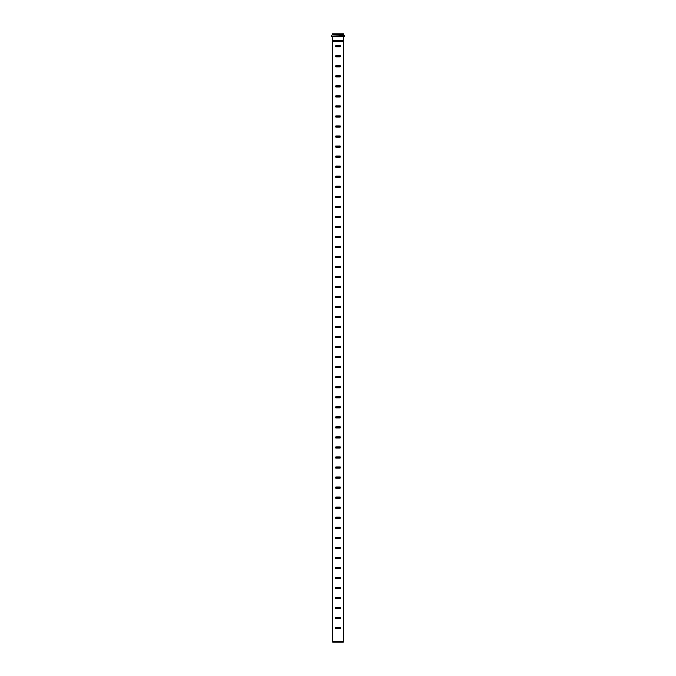 <?xml version="1.0" encoding="UTF-8"?>
<svg xmlns="http://www.w3.org/2000/svg" width="676" height="676" viewBox="0 0 676 676"><rect width="100%" height="100%" fill="white"/><g stroke="black" fill="none" stroke-linecap="round" stroke-linejoin="round"><path stroke-width="1.01" d="M343.484 633.522L343.484 632.525M343.484 623.5L343.484 622.495M343.484 613.47L343.484 612.464M343.484 603.44L343.484 602.434M343.484 593.41L343.484 592.404M343.484 583.38L343.484 582.374M343.484 573.349L343.484 572.352M343.484 563.319L343.484 562.322M343.484 553.298L343.484 552.292M343.484 543.267L343.484 542.262M343.484 533.237L343.484 532.232M343.484 523.207L343.484 522.202M343.484 513.177L343.484 512.18M343.484 503.147L343.484 502.15M343.484 493.125L343.484 492.12M343.484 483.095L343.484 482.089M343.484 473.065L343.484 472.059M343.484 463.035L343.484 462.029M343.484 453.005L343.484 451.999M343.484 442.974L343.484 441.977M343.484 432.944L343.484 431.947M343.484 422.923L343.484 421.917M343.484 412.892L343.484 411.887M343.484 402.862L343.484 401.857M343.484 392.832L343.484 391.826M343.484 382.802L343.484 381.805M343.484 372.772L343.484 371.775M343.484 362.75L343.484 361.745M343.484 352.72L343.484 351.714M343.484 342.69L343.484 341.684M343.484 332.66L343.484 331.654M343.484 322.629L343.484 321.624M343.484 312.599L343.484 311.602M343.484 302.569L343.484 301.572M343.484 292.547L343.484 291.542M343.484 282.517L343.484 281.512M343.484 272.487L343.484 271.482M343.484 262.457L343.484 261.451M343.484 252.427L343.484 251.43M343.484 242.397L343.484 241.4M343.484 232.375L343.484 231.369M343.484 222.345L343.484 221.339M343.484 212.315L343.484 211.309M343.484 202.285L343.484 201.279M343.484 192.254L343.484 191.249M343.484 182.224L343.484 181.227M343.484 172.194L343.484 171.197M343.484 162.172L343.484 161.167M343.484 152.142L343.484 151.137M343.484 142.112L343.484 141.107M343.484 132.082L343.484 131.076M343.484 122.052L343.484 121.055M343.484 112.022L343.484 111.025M343.484 102L343.484 100.994M343.484 91.97L343.484 90.964M343.484 81.94L343.484 80.934M343.484 71.909L343.484 70.904M343.484 61.879L343.484 60.874M343.484 51.849L343.484 50.852M335.668 628.503L335.744 627.505L335.744 628.511L340.256 628.511L340.332 627.514M335.744 627.505L340.256 627.505M335.668 618.472L335.744 617.475L335.744 618.481L340.256 618.481L340.332 617.484M335.744 617.475L340.256 617.475M335.668 608.451L335.744 607.454L335.744 608.451L340.256 608.451L340.332 607.454M335.744 607.454L340.256 607.454M335.668 598.421L335.744 597.423L335.744 598.421L340.256 598.421L340.332 597.423M335.744 597.423L340.256 597.423M335.668 588.39L335.744 587.393L335.744 588.399L340.256 588.399L340.332 587.402M335.744 587.393L340.256 587.393M335.668 578.36L335.744 577.363L335.744 578.369L340.256 578.369L340.332 577.372M335.744 577.363L340.256 577.363M335.668 568.33L335.744 567.333L335.744 568.339L340.256 568.339L340.332 567.341M335.744 567.333L340.256 567.333M335.668 558.3L335.744 557.303L335.744 558.308L340.256 558.308L340.332 557.311M335.744 557.303L340.256 557.303M340.332 547.281L340.256 548.278L335.744 548.278L335.744 547.281L335.744 548.278L335.744 547.281L340.256 547.281M335.668 538.248L340.256 538.248L340.256 537.251L340.256 538.248L340.256 537.251L340.679 537.479M335.744 538.248L335.744 537.251L340.256 537.251M335.668 528.218L335.744 527.221L335.744 528.218L340.256 528.218L340.332 527.221M335.744 527.221L340.256 527.221M335.668 518.188L335.744 517.191L335.744 518.196L340.256 518.196L340.332 517.199M335.744 517.191L340.256 517.191M335.668 508.158L335.744 507.161L335.744 508.166L340.256 508.166L340.332 507.169M335.744 507.161L340.256 507.161M335.668 498.127L335.744 497.13L335.744 498.136L340.256 498.136L340.332 497.139M335.744 497.13L340.256 497.13M335.668 488.097L335.744 487.1L335.744 488.106L340.256 488.106L340.332 487.109M335.744 487.1L340.256 487.1M335.668 478.076L335.744 477.079L335.744 478.076L340.256 478.076L340.332 477.079M335.744 477.079L340.256 477.079M335.668 468.045L335.744 467.048L335.744 468.045L340.256 468.045L340.332 467.048M335.744 467.048L340.256 467.048M335.668 458.015L335.744 457.018L335.744 458.024L340.256 458.024L340.332 457.027M335.744 457.018L340.256 457.018M335.668 447.985L335.744 446.988L335.744 447.994L340.256 447.994L340.332 446.997M335.744 446.988L340.256 446.988M335.668 437.955L335.744 436.958L335.744 437.963L340.256 437.963L340.332 436.966M335.744 436.958L340.256 436.958M335.668 427.925L335.744 426.928L335.744 427.933L340.256 427.933L340.332 426.936M335.744 426.928L340.256 426.928M335.668 417.903L335.744 416.906L335.744 417.903L340.256 417.903L340.332 416.906M335.744 416.906L340.256 416.906M335.668 407.873L335.744 406.876L335.744 407.873L340.256 407.873L340.332 406.876M335.744 406.876L340.256 406.876M335.668 397.843L335.744 396.846L335.744 397.851L340.256 397.851L340.332 396.846M335.744 396.846L340.256 396.846M335.668 387.813L335.744 386.816L335.744 387.821L340.256 387.821L340.332 386.824M335.744 386.816L340.256 386.816M335.668 377.783L335.744 376.785L335.744 377.791L340.256 377.791L340.332 376.794M335.744 376.785L340.256 376.785M335.668 367.752L335.744 366.755L335.744 367.761L340.256 367.761L340.332 366.764M335.744 366.755L340.256 366.755M335.668 357.722L335.744 356.725L335.744 357.731L340.256 357.731L340.332 356.734M335.744 356.725L340.256 356.725M335.668 347.701L335.744 346.704L335.744 347.701L340.256 347.701L340.332 346.704M335.744 346.704L340.256 346.704M335.668 337.67L335.744 336.673L335.744 337.67L340.256 337.67L340.332 336.673M335.744 336.673L340.256 336.673M335.668 327.64L335.744 326.643L335.744 327.649L340.256 327.649L340.332 326.652M335.744 326.643L340.256 326.643M335.668 317.61L335.744 316.613L335.744 317.619L340.256 317.619L340.332 316.621M335.744 316.613L340.256 316.613M335.668 307.58L335.744 306.583L335.744 307.588L340.256 307.588L340.332 306.591M335.744 306.583L340.256 306.583M335.668 297.55L335.744 296.553L335.744 297.558L340.256 297.558L340.332 296.561M335.744 296.553L340.256 296.553M335.668 287.528L335.744 286.531L335.744 287.528L340.256 287.528L340.332 286.531M335.744 286.531L340.256 286.531M335.668 277.498L335.744 276.501L335.744 277.498L340.256 277.498L340.332 276.501M335.744 276.501L340.256 276.501M335.668 267.468L335.744 266.471L335.744 267.476L340.256 267.476L340.332 266.471M335.744 266.471L340.256 266.471M335.668 257.438L335.744 256.441L335.744 257.446L340.256 257.446L340.332 256.449M335.744 256.441L340.256 256.441M335.668 247.408L335.744 246.41L335.744 247.416L340.256 247.416L340.332 246.419M335.744 246.41L340.256 246.41M335.668 237.377L335.744 236.38L335.744 237.386L340.256 237.386L340.332 236.389M335.744 236.38L340.256 236.38M335.668 227.347L335.744 226.35L335.744 227.356L340.256 227.356L340.332 226.359M335.744 226.35L340.256 226.35M335.668 217.326L335.744 216.328L335.744 217.326L340.256 217.326L340.332 216.328M335.744 216.328L340.256 216.328M335.668 207.295L335.744 206.298L335.744 207.295L340.256 207.295L340.332 206.298M335.744 206.298L340.256 206.298M335.668 197.265L335.744 196.268L335.744 197.274L340.256 197.274L340.332 196.277M335.744 196.268L340.256 196.268M335.668 187.235L335.744 186.238L335.744 187.244L340.256 187.244L340.332 186.246M335.744 186.238L340.256 186.238M335.668 177.205L335.744 176.208L335.744 177.213L340.256 177.213L340.332 176.216M335.744 176.208L340.256 176.208M340.256 167.183L340.256 166.178L340.256 167.183L335.744 167.183L335.744 166.178L335.668 167.175M340.332 166.186L335.744 166.178M340.256 157.153L340.256 156.156L340.256 157.153L335.744 157.153L335.744 156.156L335.744 157.153M340.332 156.156L335.744 156.156M335.744 147.123L335.744 146.126L335.744 147.123L335.744 146.126L335.744 147.123L340.256 147.123L340.256 146.126L340.256 147.123L340.256 146.126L335.55 146.16M340.256 137.101L340.256 136.096L340.256 137.101L340.256 136.096L335.744 136.096L335.744 137.101L335.744 136.096L335.744 137.101L340.256 137.101M340.256 127.071L340.256 126.066L340.256 127.071L335.744 127.071L335.744 126.066L335.744 127.071M340.332 126.074L335.744 126.066M340.256 117.041L340.256 116.035L340.256 117.041L335.744 117.041L335.744 116.035L335.744 117.041M340.332 116.044L335.744 116.035M340.256 107.011L340.256 106.005L340.256 107.011L335.744 107.011L335.744 106.005L335.744 107.011M340.332 106.014L335.744 106.005M340.256 96.981L340.256 95.975L340.256 96.981L335.744 96.981L335.744 95.975L335.744 96.981M340.332 95.984L335.744 95.975M340.256 86.951L340.256 85.953L340.256 86.951L335.744 86.951L335.744 85.953L335.744 86.951M340.332 85.953L335.744 85.953M340.256 76.92L340.256 75.923L340.256 76.92L335.744 76.92L335.744 75.923L335.744 76.92M340.332 75.923L335.744 75.923M340.256 66.899L340.256 65.893L340.256 66.899L335.744 66.899L335.744 65.893L335.744 66.899M340.332 65.902L335.744 65.893M340.256 56.868L340.256 55.863L340.256 56.868L335.744 56.868L335.744 55.863L335.744 56.868M340.332 55.871L335.744 55.863M340.256 46.838L340.256 45.833L340.256 46.838L335.744 46.838L335.744 45.833L335.744 46.838M340.332 45.841L335.744 45.833M331.578 35.304L331.578 36.419L344.422 36.419L344.422 35.304L332.178 35M344.422 36.419L331.578 36.419M338 36.715L332.051 36.715L332.144 40.628L343.856 40.628L343.856 36.817L332.144 36.817M343.518 641.6L332.482 641.6L332.643 642.2L343.357 642.2L343.518 641.6L343.518 41.878L332.482 41.878L332.144 40.628M343.518 41.878L343.856 40.628M332.178 34.434L343.822 34.434L343.721 33.8L332.279 33.8L331.899 34.983L338 34.983L331.899 34.983M343.822 35L343.881 34.484L332.119 34.484M343.856 34.468L338 34.468L343.822 34.434M344.422 35.304L338 35L344.101 34.983M343.822 33.901L332.178 33.901M332.482 41.878L332.482 641.6"/></g></svg>
